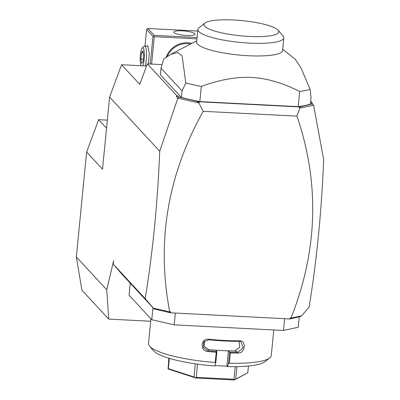 <?xml version="1.0" encoding="UTF-8"?>
<svg xmlns="http://www.w3.org/2000/svg" width="400" height="400" viewBox="0 0 400 400"><rect width="100%" height="100%" fill="white"/><g stroke="black" fill="none" stroke-linecap="round" stroke-linejoin="round"><path stroke-width="0.6" d="M150.69 321.255L108.7 319.09L81.915 290.17L76.345 256.935L86.63 152.03L98.63 119.695L107.33 120.145M179.185 97.125L177.825 98.24L159.72 151.205L109.59 97.065L121.59 64.735L139.75 84.345L147.35 63.865L176.855 95.73L178.25 96.115L179.185 97.125L198.885 101.77L299.59 106.95L312.235 103.97L311.295 102.96L313.625 105.225L323.655 159.64C321.54 211.77 316.69 260.915 309.11 307.075L301.625 315.805L300.54 316.48L289.985 318.96L170.52 312.81L154.095 308.945L145.175 298.64L113.285 264.195L113.625 260.72L106.75 289.765L108.7 319.09M154.095 308.945L121.17 273.39L113.285 264.195M76.345 256.935L106.75 289.765M109.59 97.065L102.52 169.185L86.63 152.03M159.72 151.205C157.605 203.34 152.76 252.485 145.175 298.64M299.24 316.765L298.215 327.26L283.495 330.47L174.205 324.85L151.765 319.725L152.945 307.705M130.25 283.195L129.07 295.215L151.765 319.725M175.36 313.06L174.205 324.85M284.65 318.685L283.495 330.47M215.215 362.51A61.675 12.515 -174.4 0 1 149.59 346.175L153.55 350.79A57.19 11.605 -174.4 0 0 214.625 365.95L215.745 363.13L215.215 362.51L216.225 352.235A61.675 12.515 -174.4 0 1 207.69 351.465C199.52 350.885 200.79 337.96 208.89 339.225A61.675 12.515 5.6 0 0 224.58 340.455A61.675 12.515 5.6 0 0 239.45 340.8L239.09 341.305A61 12.375 -174.4 0 1 208.865 339.75L208.89 339.225M150.93 318.82L148.515 343.465A61.675 12.515 -174.4 0 0 149.59 346.175M215.745 363.13L216.885 351.47L216.225 352.235M239.075 341.305L239.755 347.295L234.835 350.875A54.945 11.15 -174.4 0 1 222.085 350.565L215.745 350.24L216.885 351.47M216.825 351.485A61 12.375 -174.4 0 1 207.79 350.675L203.225 347.37L203.825 341.865L208.865 339.75M214.775 365.565L226.925 366.19L228.425 350.895L222.085 350.565A54.945 11.15 -174.4 0 1 208.66 349.53L204.25 346.555L204.3 341.325M207.69 351.465L207.79 350.675L208.66 349.53M239.45 340.8C246.635 340.315 245.37 353.245 238.25 353.035A61.675 12.515 -174.4 0 1 230.365 352.965L229.36 363.235L228.42 363.78L227.3 366.6L226.925 366.19M273.775 329.97L271.27 355.5A61.675 12.515 -174.4 0 1 269.685 357.95A61.675 12.515 -174.4 0 1 229.36 363.235M238.25 353.035L238.02 352.23A61 12.375 -174.4 0 1 229.65 352.145L230.365 352.965M228.425 350.895L229.65 352.145M229.565 352.125L228.42 363.78M269.685 357.95L264.91 361.71A57.19 11.605 -174.4 0 1 227.3 366.6M236.93 366.645L235.71 379.125L234.785 379.77L233.975 379.28L196.22 377.34L195.06 377.73L194.015 376.98L168.345 368.675L168.05 368.99L168.85 358.205M248.46 366.01L247.795 372.765L235.71 379.125M235.215 366.67L233.975 379.28M234.785 379.77L247.795 372.765M168.05 368.99L195.06 377.73M169.355 358.36L168.345 368.675M195.305 363.815L194.015 376.98M197.515 364.13L196.22 377.34M234.515 380L195.145 377.975M239.09 341.305L240.835 341.645L243.255 347.665L238.02 352.23L234.835 350.875M168.29 312.185L169.75 312.35L169.47 311.84L153.45 308.185M169.47 311.84L170.63 311.72L169.75 312.35M170.63 311.72L170.52 312.81M313.625 105.225L299.815 108.14L296.955 116.135L203.195 111.31C167.515 175.24 156.35 242.03 169.7 311.67M203.195 111.31L198.87 102.95L177.96 98.175M178.25 96.115L176.47 96.775L177.825 98.24M176.855 95.73L176.47 96.775M121.59 64.735L146.55 66.015M312.265 103.76L312.09 102.69L310.67 101.155M296.955 116.135C319.805 183.08 317.83 250.335 291.02 317.915L290.455 318.56L290.095 317.865L291.02 317.915M301.625 315.805L291.11 318.1M312.235 103.97L313.535 105.15M311.295 102.96L312.09 102.69M147.35 63.865L162.04 64.62M298.19 106.645A84.1 17.065 5.6 0 0 310.38 104.075L311.025 97.515L310.145 89.405A84.1 17.065 -174.4 0 1 299.68 91.46L298.19 106.645L199.83 101.585A84.1 17.065 5.6 0 1 181.42 97.44L160.405 74.74L161.045 68.18L182.065 90.88L181.42 97.44M195.7 100.895L199.22 102.475L198.87 102.95M199.22 102.475L198.885 101.77M299.815 108.14L299.38 107.63L299.59 106.95M301.4 106.335L299.38 107.63M289.985 318.96L290.095 317.865M291.225 318.51L290.455 318.56M299.68 91.46C282.655 82.885 266.64 78.215 251.625 77.455C236.605 76.67 219.84 79.655 201.32 86.4L199.83 101.585M161.045 68.18L163.62 59.045L170.835 54.34L177.765 52.505L182.135 55.865L185.805 83.005A84.1 17.065 5.6 0 0 201.32 86.4M185.805 83.005L182.065 90.88M310.145 89.405L300.925 67.79L295.265 59.29L282.715 49.19M283.82 37.89L282.585 50.51A43.17 8.76 -174.4 0 1 248.36 55.735A43.17 8.76 -174.4 0 1 196.655 42.085L197.89 29.465A43.17 8.76 5.6 0 0 248.615 43.06A43.17 8.76 5.6 0 0 283.82 37.89A43.17 8.76 5.6 0 0 283.065 35.99L278.12 30.225A37.565 7.62 5.6 0 0 233.79 20A37.565 7.62 5.6 0 0 204.975 23.055A37.565 7.62 5.6 0 0 248.995 36.425A37.565 7.62 5.6 0 0 278.12 30.225M204.975 23.055L199 27.75A43.17 8.76 5.6 0 0 197.89 29.465M106.535 128.235L98.63 119.695M196.97 38.875L154.305 36.68L151.615 64.085M166.165 57.215A21.305 20.34 -42.8 0 1 187.755 42.79A21.305 20.34 -42.8 0 1 191.755 43.395M154.305 36.68L153.695 35.98L152.985 36.375L150.275 64.015M152.985 36.375L146.63 29.515L145.01 46.03M146.455 46.105L147.825 45.91L149.265 53.09L148.47 63.925M146.63 29.515L147.83 28.475L154.185 35.34L197.1 37.55M197.735 31.045L147.83 28.475M186.585 35.49A10.655 2.16 -174.4 0 1 173.83 32.12A10.655 2.16 -174.4 0 1 182.275 30.83A10.655 2.16 -174.4 0 1 195.035 34.2A10.655 2.16 -174.4 0 1 186.585 35.49M154.185 35.34L153.695 35.98M167.3 56.445A20.185 19.265 -42.8 0 1 187.42 43.64A20.185 19.265 -42.8 0 1 190.51 44.045M145.17 65.945A11.215 2.445 92.9 0 0 146.335 59.66A11.215 2.445 -87.1 0 0 144.64 46.01L147.785 46.17A11.215 2.445 92.9 0 1 148.065 46.265M144.64 46.01A11.215 2.445 -87.1 0 0 144.08 46.265L142.3 47.95A9.395 2.05 -87.1 0 0 140.39 55.065A9.395 2.05 92.9 0 0 141.055 65.735M142.63 65.815A9.395 2.05 92.9 0 0 144.19 59.17A9.395 2.05 -87.1 0 0 142.3 47.95M141.67 63.425L140.845 59.045L141.465 52.74L142.91 50.81L143.735 55.19L143.115 61.5L141.67 63.425M140.845 59.045L143.34 59.175M141.465 52.74L143.29 52.83M196.785 40.765L170.835 54.34"/></g></svg>
